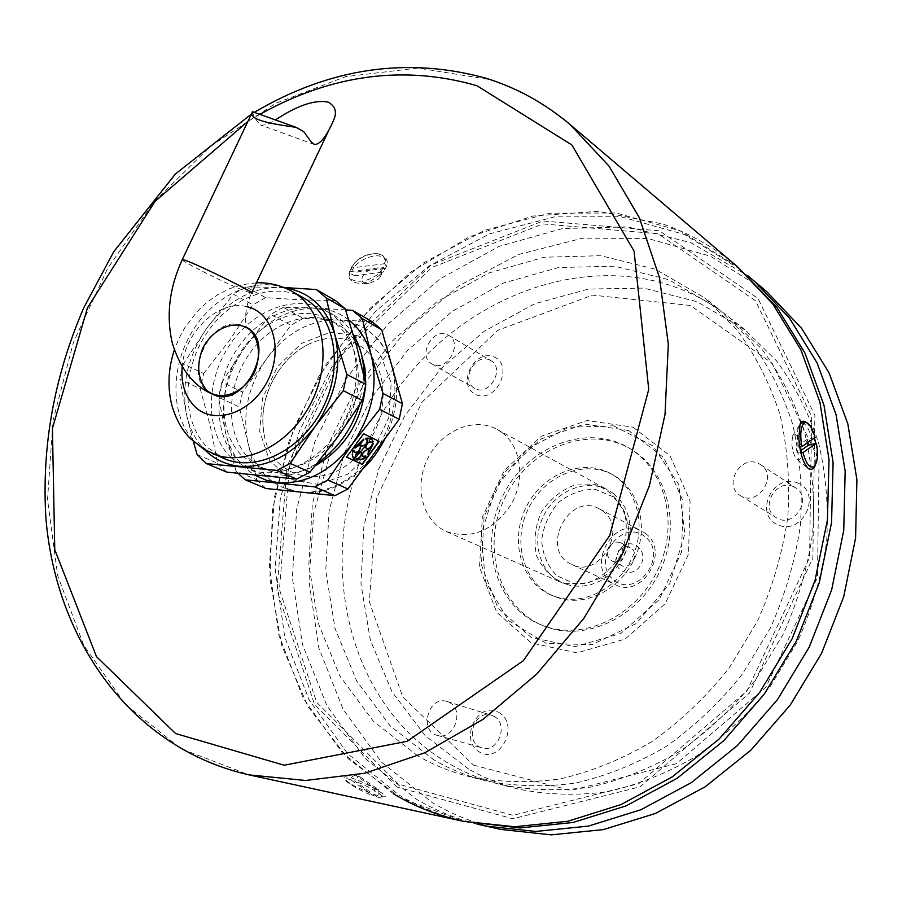 <?xml version="1.0" encoding="UTF-8"?>
<svg xmlns="http://www.w3.org/2000/svg" width="902" height="902" viewBox="0 0 902 902"><rect width="100%" height="100%" fill="white"/><g stroke="black" fill="none" stroke-linecap="round" stroke-linejoin="round"><path stroke-width="0.68" stroke-dasharray="4.51 3.38" d="M793.343 486.595C775.731 478.297 759.326 508.3 776.318 517.714C793.264 529.237 813.446 498.479 795.823 487.914L793.343 486.595M797.672 482.976C822.849 493.112 802.735 535.912 777.941 524.908C753.215 514.444 772.958 472.501 797.672 482.976M493.935 356.899C514.411 365.118 496.224 403.634 476.087 394.67C455.972 386.18 473.854 348.364 493.935 356.899M632.99 427.176L669.972 455.645L690.098 500.993L688.519 554.155L665.157 603.765L625.063 639.09L577.043 652.879L531.244 642.946L496.686 612.199L479.514 567.302L482.344 517.004L504.308 470.483L541.425 436.162L587.123 420.535L632.99 427.176M473.618 765.167L571.067 790.49L676.41 763.69L765.866 687.211L817.471 577.393L819.027 460.403L772.213 363.292L690.38 305.485L592.569 295.123L497.814 330.312L421.944 402.236L376.675 497.96L369.392 601.984L402.799 697.02L473.618 765.167M498.547 712.298C520.161 723.697 500.982 764.389 479.74 752.189C458.509 740.508 477.35 700.595 498.547 712.298M758.052 463.256L760.589 464.609C778.663 475.433 757.759 507.42 740.384 495.593C722.953 485.952 739.967 454.788 758.052 463.256M489.436 359.909C474.858 352.975 460.279 381.005 474.666 388.3C488.828 397.308 505.661 368.568 490.857 360.631L489.436 359.909M447.2 334.563L448.644 335.285C463.718 343.358 446.332 373.124 431.934 363.934C417.276 356.527 432.34 327.527 447.2 334.563M493.811 716.222L491.511 715.241C473.663 708.904 463.696 743.519 482.153 747.905C498.254 753.35 509.202 723.551 493.811 716.222M449.376 702.5C465.082 710.021 453.683 740.914 437.233 735.333C418.381 730.868 428.811 695.025 447.02 701.508L449.376 702.5M628.547 430.491L584.62 424.087L540.805 439.037L505.176 471.96L484.103 516.609L481.397 564.866L497.881 607.892L531.03 637.308L574.89 646.745L620.835 633.475L659.193 599.627L681.551 552.137L683.118 501.264L663.917 457.821L628.547 430.491M468.826 769.203L425.282 735.739L392.02 691.789L370.361 640.183L360.969 583.898L363.912 525.877L378.761 468.984L404.671 415.912L440.413 369.189L484.363 331.135L534.536 303.839L588.555 289.057L643.701 288.088L696.908 301.663L744.917 329.715L776.329 360.653C794.403 384.951 808.474 412.315 818.554 442.747C826.04 474.486 828.724 507.454 826.615 541.651C821.666 575.927 812.014 609.188 797.639 641.435L770.353 686.253C748.48 713.561 723.742 736.911 696.141 756.304C667.435 773.059 637.759 784.887 607.114 791.798C576.502 795.789 546.815 794.854 518.041 788.991C500.576 784.514 484.171 777.919 468.826 769.203M369.786 438.169C430.987 296.465 613.743 223.764 730.462 318.282L762.156 349.536C780.388 374.116 794.583 401.818 804.719 432.656C812.24 464.834 814.889 498.265 812.691 532.969C807.628 567.764 797.785 601.544 783.184 634.286L755.481 679.837C733.292 707.585 708.228 731.319 680.266 751.062C651.188 768.098 621.162 780.14 590.179 787.198C559.229 791.279 529.226 790.366 500.182 784.458C482.559 779.948 466.007 773.273 450.538 764.456C344.429 705.127 313.603 554.324 369.73 438.282M468.848 822.489C443.874 816.986 420.715 807.91 399.372 795.248L347.822 753.869L309.149 699.929L284.739 637.049L275.144 568.891L280.274 498.986L299.498 430.705L331.722 367.193L375.457 311.427L428.811 266.158L489.448 233.9L554.561 216.863L620.847 216.728L684.562 234.52L741.624 270.284M417.908 755.977L373.496 721.408L339.761 675.936L318.011 622.538L308.856 564.28L312.329 504.195L327.956 445.205L354.869 390.104L391.784 341.486L437.042 301.742L488.636 273.047L544.143 257.228L600.777 255.694L655.393 269.236L704.654 297.874L736.855 329.692C755.357 354.757 769.733 383.057 779.982 414.616C787.547 447.561 790.141 481.837 787.773 517.432C782.485 553.152 772.326 587.845 757.297 621.501L728.861 668.348C706.119 696.896 680.446 721.329 651.853 741.658C622.143 759.225 591.486 771.661 559.883 778.967C528.346 783.229 497.814 782.361 468.285 776.363C450.38 771.774 433.58 764.986 417.908 755.977M393.678 793.963L342.027 752.426L303.309 698.295L278.898 635.188L269.348 566.783L274.546 496.607L293.872 428.067L326.22 364.295L370.113 308.292L423.624 262.809L484.442 230.382L549.735 213.199L616.213 212.996L680.108 230.788L737.329 266.631C714.677 247.554 689.804 233.336 662.711 223.967L598.488 211.316L532.778 216.04L469.096 236.955L410.489 272.269L359.582 319.77L318.507 376.98L289.035 441.168L272.517 509.438L269.923 578.701L281.785 645.663L308.123 706.886L348.273 758.83L400.804 798.022L463.335 821.294M398.334 784.109L316.647 702.286L279.44 589.468L289.452 466.65L343.053 353.483L431.821 267.533L542.79 223.921L658.088 233.753L755.436 300.682L811.608 416.307L809.579 557.628L746.867 691.045L638.796 783.624L512.956 815.34L398.334 784.109M434.437 760.273L390.295 726.054L356.707 681.078L334.98 628.254L325.746 570.639L329.038 511.22L344.417 452.917L371.004 398.47L407.535 350.461L452.376 311.269L503.519 283.025L558.552 267.544L614.702 266.203L668.867 279.755L717.733 308.213L749.675 339.75C768.042 364.566 782.327 392.573 792.52 423.76C800.063 456.311 802.69 490.158 800.412 525.314C795.226 560.559 785.236 594.779 770.421 627.984L742.357 674.166C719.897 702.308 694.529 726.392 666.251 746.428C636.857 763.723 606.516 775.957 575.228 783.139C543.996 787.311 513.723 786.42 484.442 780.467C466.672 775.912 450.008 769.181 434.437 760.273M500.937 829.434C476.357 824.033 453.548 815.126 432.486 802.735L381.546 762.224L343.188 709.446L318.801 647.918L309.003 581.226L313.716 512.855L332.342 446.095L363.822 384.072L406.689 329.704L459.073 285.675L518.661 254.465L582.681 238.173L647.861 238.455L710.517 256.247L766.644 291.549M477.023 824.101C455.273 818.531 434.989 810.176 416.138 799.037L365.287 758.514L326.93 705.759L302.429 644.265L292.372 577.539L296.679 509.01L314.787 441.935L345.669 379.37L387.905 324.201L439.68 279.101L498.772 246.505L562.487 228.544L627.691 226.898L690.797 242.604L747.882 275.798M560.131 598.443L553.648 596.166C523.374 583.402 511.862 541.459 528.471 508.469C544.571 475.23 584.891 458.881 613.428 475.162C638.65 489.076 648.899 525.787 635.369 556.793C622.109 587.912 587.991 606.437 560.131 598.443M564.753 583.526L585.421 583.797C599.548 578.825 611.116 569.636 620.114 556.218C626.439 541.324 627.871 526.486 624.421 511.716C618.062 498.49 608.376 489.482 595.365 484.667L574.867 484.983C561.1 490.158 549.882 499.28 541.223 512.347C535.033 526.791 533.499 541.279 536.6 555.812C542.542 569.027 551.923 578.261 564.753 583.526M557.74 597.417L551.246 595.14C520.939 582.354 509.416 540.332 526.069 507.274C542.203 473.967 582.579 457.585 611.15 473.877C636.406 487.802 646.655 524.581 633.091 555.655C619.809 586.841 585.635 605.422 557.74 597.417M548.461 627.386L541.38 624.962C495.672 606.933 478.24 544.56 502.842 495.807C526.61 446.637 586.74 422.587 628.841 447.922C664.921 468.961 679.105 522.788 658.731 567.899C638.729 613.18 588.702 639.405 548.461 627.386M613.586 425.834L652.992 445.971L678.721 484.442L684.877 533.826L669.679 583.786L636.248 623.553L591.926 644.704L546.229 643.34L508.401 620.531L485.468 581.497L481.194 534.108L495.976 487.181L526.982 449.219L568.711 427.255L613.586 425.834M550.874 628.356C591.069 640.352 641.018 614.206 660.963 569.015C681.303 523.994 667.119 470.269 631.084 449.264C589.04 423.951 529 447.944 505.278 497.002C480.721 545.665 498.163 607.925 543.805 625.932L550.874 628.356M815.07 437.56L807.234 439.409L795.959 447.042L799.736 446.986M800.908 452.872L797.255 452.894L800.424 450.718M797.255 452.894L795.959 447.042M807.234 439.409L807.966 442.408M798.304 447.223C796.556 435.711 797.188 427.954 800.198 423.951M802.295 423.015C805.847 423.658 808.97 428.698 811.676 438.124M355.309 774.998L352.073 776.735L350.652 779.734L373.541 795.812L374.984 792.768L374.544 788.404L355.309 774.998L359.3 776.34L378.569 789.746L378.998 794.098L377.566 797.142L354.655 781.076L356.065 778.076L359.3 776.34M374.544 788.404L378.569 789.746M377.566 797.142C393.407 801.912 372.594 787.435 354.655 781.076M350.652 779.734C334.507 774.717 355.038 789.261 373.541 795.812M351.07 268.029L352.355 270.217C358.342 257.735 382.098 250.722 385.661 260.283L386.045 265.853L384.748 263.688L384.353 258.107C380.779 248.535 357.045 255.537 351.07 268.029L384.748 263.688M354.971 275.719L350.957 273.881L349.672 271.682L383.305 267.319L384.602 269.484L383.215 272.009L354.971 275.719L356.38 272.066L384.658 268.379L383.215 272.009M349.672 271.682C345.522 286.96 375.649 282.867 383.305 267.319M396.936 787.063L314.46 704.293L276.937 590.291L287.084 466.233L341.215 351.949L430.852 265.12L542.936 220.99L659.475 230.822L757.962 298.382L814.856 415.247L812.86 558.191L749.415 693.176L640.07 786.792L512.787 818.757L396.936 787.063M379.19 275.448L382.561 272.088C397.511 256.45 373.71 245.975 356.019 261.219C344.835 275.166 346.808 282.63 361.916 283.611L370.767 280.905L379.19 275.448M365.93 271.964C379.268 265.177 383.902 267.048 379.843 277.59L378.062 279.372L368.783 283.668C360.575 283.16 359.627 279.259 365.93 271.964M815.848 443.401L816.941 451.609L815.104 465.793M801.427 452.793L801.371 450.402C799.364 437.075 796.443 432.238 792.61 435.914L791.787 443.626C792.463 451.169 794.234 456.446 797.075 459.434C799.33 460.967 800.75 459.343 801.326 454.552M806.241 422.497C809.376 425.327 812.116 430.491 814.472 437.966M358.32 335.882L330.188 332.297L301.392 343.437L277.365 366.888L262.538 398.165L259.686 431.427L269.495 460.415L290.343 479.436L318.383 484.464L348.116 474.091L373.383 450.143L388.83 417.502L391.209 383.023L380.204 353.877L358.32 335.882M351.836 784.514C373.394 796.522 398.977 802.126 376.912 790.175C356.82 777.039 330.718 770.939 351.836 784.514M231.318 457.833L247.486 468.521C279.597 482.705 325.081 460.178 345.41 418.494C366.133 377.013 356.358 327.2 325.577 310.333C295.168 293.06 251.444 310.311 228.285 347.123C204.822 383.722 205.735 433.524 231.318 457.833M353.336 334.586C347.958 325.87 341.114 319.15 332.793 314.415C302.463 297.175 258.874 314.291 235.817 350.912C212.466 387.319 213.436 436.906 238.985 461.125L255.108 471.769C275.087 479.706 295.957 476.741 317.729 462.861M359.357 405.314L363.968 375.739M197.132 454.608L217.562 463.222L210.358 426.342L200.199 388.739L179.881 379.268L186.827 415.901L193.299 441.337M203.638 373.529L229.785 340.02L253 304.797L233.325 294.165L206.727 328.317L183.399 363.878L203.638 373.529L200.199 388.739M283.961 287.535L246.088 286.904L265.65 297.66L301.572 299.892L335.352 300.501M284.558 287.772L279.27 287.343C251.297 287.546 227.112 301.2 206.727 328.317C187.605 356.448 180.964 385.65 186.827 415.901C189.972 429.442 195.914 440.706 204.63 449.681M246.088 286.904L233.325 294.165M183.399 363.878L179.881 379.268M265.65 297.66L253 304.797M217.562 463.222L226.797 472.118M303.444 297.84C272.832 280.443 228.68 298.111 205.194 335.51C181.415 372.695 182.136 423.196 207.843 447.764L224.102 458.554M368.027 454.473L373.18 443.739M362.491 456.243C361.882 451.767 363.844 449.591 368.354 449.715M356.031 459.907L361.578 459.129L365.896 456.062M353.956 458.904L354.892 458.351C354.971 453.807 357.045 451.744 361.116 452.161M354.43 447.922L357.733 445.565L360.27 445.847M354.362 452.409L353.731 450.357M361.138 446.05C359.853 444.167 360.665 442.025 363.607 439.646L363.709 439.161M365.941 438.97L367.013 439.477M372.199 442.081L372.954 441.608L371.601 439.229M366.144 448.452L366.528 444.066M366.64 443.897L369.707 441.552L372.154 442.104M378.908 441.225L363.427 433.558L346.582 457.055M345.556 309.837L316.061 308.044L283.273 307.356L303.275 318.361L371.962 321.597M348.882 320.052C339.276 312.633 328.339 308.631 316.061 308.044C288.471 308.056 264.703 321.247 244.758 347.631L221.881 382.234L242.582 392.099L290.85 325.25L270.724 314.381L244.758 347.631C226.041 375.029 219.671 403.532 225.647 433.129L235.974 470.979L256.867 479.774L239.278 406.937L218.498 397.263L225.647 433.129C230.371 452.274 240.293 466.379 255.401 475.444M283.273 307.356L270.724 314.381M221.881 382.234L218.498 397.263M303.275 318.361L290.85 325.25M242.582 392.099L239.278 406.937M235.974 470.979L238.275 473.516M256.867 479.774L266.011 488.501M361.274 353.55C356.132 340.031 347.935 330.064 336.683 323.649C308.54 307.785 268.165 323.638 246.866 357.564C225.297 391.288 226.357 437.166 250.091 459.524L264.805 469.243C280.669 475.771 297.547 474.565 315.452 465.635M365.648 385.706L365.738 383.948M242.525 456.243L257.262 465.996C287.107 479.312 329.365 458.475 348.195 419.87C367.396 381.445 358.229 335.228 329.523 319.635C301.313 303.737 260.802 319.714 239.413 353.821C217.743 387.725 218.746 433.806 242.525 456.243M353.009 460.155C319.218 490.789 271.727 476.335 264.342 435.643C260.058 412.507 265.188 390.363 279.744 369.2C288.088 357.801 298.077 349.3 309.724 343.718C330.2 334.71 348.375 336.423 364.273 348.871C386.281 366.663 389.619 407.805 370.835 438.643M337.235 319.962C309.882 319.86 286.362 332.793 266.654 358.759C248.185 385.729 241.973 413.826 247.994 443.051C253.518 464.62 265.391 479.548 283.623 487.824L300.073 492.03C327.832 493.8 352.299 481.206 373.496 454.247C393.103 425.744 399.27 396.463 391.975 366.392C386.721 348.555 377.025 335.521 362.875 327.279L350.562 322.127L337.235 319.962M370.801 438.699L368.354 442.6M354.204 459.095L353.077 460.088M252.628 111.769C252.797 114.926 255.367 119.323 260.374 124.938C263.384 125.829 268.401 124.172 275.426 119.932M182.103 259.979C184.583 262.73 219.987 280.477 239.549 288.798L251.478 293.297C240.766 316.591 248.456 331.767 245.637 326.93L244.386 326.321C211.79 310.029 178.675 380.249 212.421 394.163M609.346 546.398C612.672 542.305 616.517 541.144 620.858 542.88C631.152 547.514 621.873 566.287 611.951 560.92C606.821 557.402 605.952 552.565 609.346 546.398M618.93 550.164L615.841 559.296C615.096 573.807 634.771 577.697 641.164 564.133C648.042 550.818 633.001 537.558 621.94 546.962L618.93 550.164M618.648 551.009L623.925 547.097L626.743 546.702L630.092 547.537C640.33 552.148 631.129 570.752 621.252 565.419L618.558 563.276L616.765 559.375L616.585 557.132L618.648 551.009M645.325 533.398C670.705 550.84 642.607 599.153 615.525 584.755C583.56 571.338 611.883 514.005 641.953 531.244L645.325 533.398M644.862 536.487C621.128 518.007 590.179 561.54 613.8 580.009C637.353 599.221 669.16 554.809 644.862 536.487M602.694 511.017C628.671 528.944 599.492 579.242 571.744 564.46C539.001 550.739 568.44 491.139 599.232 508.807L602.694 511.017M613.315 493.394L620.125 500.001L625.39 508.187L628.841 517.601L630.34 527.828L629.788 538.438L627.206 548.946L622.707 558.868L616.494 567.775L608.85 575.273L600.123 581.012L590.686 584.767L580.989 586.368L571.44 585.77L562.465 583.008C539.588 573.041 530.883 541.099 543.556 515.921C555.857 490.541 586.503 478.049 608.331 490.158L613.315 493.394M612.875 496.675L595.489 489.436C582.286 489.155 570.041 493.428 558.755 502.245C549.16 513.227 543.466 525.9 541.662 540.287C542.632 554.448 547.672 566.253 556.782 575.679L573.954 583.447C587.258 584.101 599.751 580.009 611.421 571.135C621.343 559.928 627.172 546.939 628.886 532.169C627.668 517.714 622.335 505.887 612.875 496.675M502.335 432.791C521.198 447.099 525.449 479.357 511.254 504.207C493.394 530.692 471.825 539.824 446.558 531.605C422.373 521.063 413.725 486.347 427.649 458.656C441.168 430.773 474.001 416.544 497.07 429.352L502.335 432.791M570.267 124.668C545.473 103.82 518.199 88.712 488.444 79.342L417.897 68.056L345.635 76.636L275.46 103.414L210.64 146.113L153.915 202.104L107.552 268.548L73.423 342.399L53.026 420.512L47.535 499.471L57.694 575.702L83.773 645.347L125.367 704.406L181.234 748.829L249.065 774.886M247.915 121.409L259.9 114.374M292.113 291.436C261.4 273.982 217.021 291.865 193.389 329.58C169.441 367.058 170.061 417.908 195.824 442.611L212.128 453.447M246.844 306.669C219.152 299.216 184.572 331.71 182.17 366.686M740.384 495.593L776.318 517.714M760.589 464.609L795.823 487.914M431.934 363.934L474.666 388.3M448.644 335.285L490.857 360.631M437.233 735.333L482.153 747.905M447.02 701.508L491.511 715.241M744.917 329.715L730.462 318.282M518.041 788.991L500.182 784.458M717.733 308.213L704.654 297.874M484.442 780.467L468.285 776.363M613.428 475.162L611.15 473.877M553.648 596.166L551.246 595.14M631.084 449.264L628.841 447.922M543.805 625.932L541.38 624.962M384.353 258.107L385.661 260.283M379.843 277.59L382.561 272.088M368.783 283.668L361.916 283.611M797.075 459.434L808.091 468.273M792.61 435.914L800.085 424.222M251.399 114.069L254.274 112.355M332.793 314.415L325.577 310.333M255.108 471.769L247.486 468.521M256.45 282.8L241.781 284.761L229.379 288.775L217.675 294.717L206.862 302.384L197.11 311.573L184.933 327.527L178.991 338.43L174.345 349.942M336.683 323.649L329.523 319.635M264.805 469.243L257.262 465.996M309.724 343.718C298.246 349.085 288.279 357.519 279.8 369.008C265.064 390.555 259.911 412.766 264.342 435.643M362.875 327.279C373.845 334.766 379.753 338.092 389.314 356.899M395.752 379.866C398.368 397.342 394.952 416.701 385.492 437.921M362.604 469.063C342.805 485.907 323.717 493.744 305.327 492.582M296.781 491.691L283.623 487.824M314.471 144.523L260.374 124.938M327.922 132.154L333.864 119.628M616.585 557.132L615.841 559.296M620.666 548.867L621.94 546.962M611.951 560.92L621.252 565.419M620.858 542.88L630.092 547.537M571.744 564.46L615.525 584.755M599.232 508.807L641.953 531.244M446.558 531.605L562.465 583.008M497.07 429.352L608.331 490.158"/><path stroke-width="1.35" d="M463.335 821.294L249.065 774.886L305.496 780.478L364.791 773.228L424.752 752.787L482.92 719.413L536.769 674.053L583.853 618.377L621.974 554.651L649.417 485.648L665.022 414.435L668.314 344.102L659.475 277.624L639.281 217.585L608.997 166.081L570.267 124.668L737.329 266.631L772.822 304.03L800.818 349.672L819.907 402.145L829.006 459.592L827.438 519.834L815.025 580.392L792.148 638.717L759.732 692.33L719.176 738.986L672.283 776.836L621.128 804.528L567.854 821.248L514.602 826.762L463.335 821.294L514.602 826.762L567.854 821.248L621.128 804.528L672.283 776.836L719.176 738.986L759.732 692.33L792.148 638.717L815.025 580.392L827.438 519.834L829.006 459.592L819.907 402.145L800.818 349.672L772.822 304.03L737.329 266.631L777.028 307.571L804.945 353.054L824 405.325L833.098 462.546L831.565 522.517L819.241 582.805L796.477 640.86L764.197 694.213L723.821 740.643L677.12 778.302L626.146 805.847L573.052 822.477L519.969 827.946L463.335 821.294C438.293 815.78 415.078 806.67 393.678 793.963M747.882 275.798L766.644 291.549L801.483 328.159L828.994 372.706L847.812 423.805L856.9 479.65L855.581 538.099L843.697 596.797L821.609 653.273L790.186 705.138L750.791 750.238L705.161 786.815L655.292 813.525L603.28 829.626L551.178 834.857L500.937 829.434L477.023 824.101M754.298 281.063L789.419 318L817.133 363.01L836.075 414.695L845.163 471.216L843.742 530.421L831.644 589.897L809.218 647.151L777.377 699.749L737.486 745.514L691.338 782.62L640.916 809.748L588.375 826.108L535.777 831.441L485.096 826.006M799.736 446.986L801.743 446.659L815.07 437.56C811.98 427.007 808.542 422.023 804.764 422.587L802.295 423.015M800.424 450.718L808.496 445.171L816.344 443.322L803.039 452.522L800.908 452.872M807.966 442.408L808.496 445.171M816.344 443.322C821.147 468.183 809.297 477.057 803.039 452.522M801.743 446.659C799.837 433.366 800.841 425.349 804.764 422.587M800.198 423.951L801.348 423.173M815.104 465.793C813.198 469.547 810.853 470.37 808.091 468.273C803.017 462.749 799.927 452.86 798.811 438.586L800.085 424.222C801.517 420.873 803.569 420.287 806.241 422.497M801.326 454.552L801.427 452.793M814.472 437.966L815.848 443.401M317.729 462.861C337.54 449.049 351.419 429.871 359.357 405.314M363.968 375.739C363.934 360.033 360.394 346.312 353.336 334.586M296.69 479.075L226.797 472.118L206.4 463.594L276.79 470.449L296.69 479.075L310.006 472.174L290.23 463.425L315.17 426.409L343.301 390.656L362.424 400.477L337.63 437.132L310.006 472.174M193.299 441.337L197.132 454.608L206.4 463.594M345.218 308.788L356.876 347.067L365.84 384.421L346.785 374.386L334.913 334.969L326.22 297.885L345.218 308.788L335.352 300.501L316.298 289.531L283.961 287.535M204.63 449.681C214.225 459.298 225.883 464.834 239.605 466.3C267.995 467.924 293.184 454.619 315.17 426.409C335.533 396.609 342.117 366.122 334.913 334.969C326.501 307.447 309.713 291.718 284.558 287.772M343.301 390.656L346.785 374.386M326.22 297.885L316.298 289.531M276.79 470.449L290.23 463.425M362.424 400.477L365.84 384.421M174.345 349.942C168.155 368.895 167.332 387.341 171.865 405.269C175.969 419.43 182.227 430.604 190.649 438.778L203.796 449.185L224.102 458.554C256.427 472.84 302.418 449.839 323.085 407.478C344.147 365.31 334.45 314.809 303.444 297.84L292.113 291.436C280.962 285.28 269.078 282.405 256.45 282.8M250.057 329.974C259.37 339.738 261.095 356.606 254.308 372.639C243.439 393.531 220.28 401.92 206.682 390.273C197.561 379.032 196.286 364.938 202.86 348.003C213.436 327.606 236.099 318.767 250.057 329.974M373.405 443.592L372.605 444.1C370.158 448.768 367.858 449.884 365.716 447.46C366.956 442.893 369.177 441.179 372.379 442.307L373.18 441.811C372.222 438.755 369.843 437.594 366.065 438.338L365.896 439.161C373.315 444.043 353.257 450.763 363.833 439.849L355.027 448.125C366.404 438.395 356.335 460.02 353.99 450.357L353.28 450.357C351.803 454.563 352.22 457.562 354.52 459.366L355.783 454.597L359.729 451.857L361.589 452.748L361.409 455.363L359.278 458.081L355.94 460.031L361.623 459.4L365.535 457.122L365.964 456.029C354.418 459.05 372.954 441.597 367.869 454.236L373.405 443.592M373.18 443.739L372.391 443.897C370.902 447.55 368.817 449.061 366.144 448.452M368.354 449.715L368.027 454.473M365.896 456.062L362.491 456.243M361.116 452.161C361.871 455.386 360.27 457.675 356.313 459.017L356.031 459.907M353.731 450.357L353.054 450.154L352.175 454.653L353.956 458.904M360.27 445.847C360.62 450.109 358.646 452.297 354.362 452.409M363.709 439.161L354.43 447.922M371.601 439.229L365.84 438.135L365.941 438.97M367.013 439.477C367.373 443.739 365.423 445.926 361.138 446.05M346.582 457.055L362.006 464.237L378.908 441.225M347.969 488.985L327.798 480.056L352.208 444.088L379.641 409.316L399.158 419.329L347.969 488.985L334.901 495.649L266.011 488.501L245.175 479.796L314.595 486.843L327.798 480.056M346.526 457.134L363.653 433.761L379.178 441.36L362.221 464.44L346.526 457.134M382.978 393.452L371.139 354.914L362.311 318.609L381.715 329.749L402.416 403.69L382.978 393.452L379.641 409.316M255.401 475.444L266.225 480.202L277.985 482.638C305.981 484.351 330.718 471.498 352.208 444.088C372.086 415.112 378.4 385.391 371.139 354.914C366.934 340.144 359.515 328.52 348.882 320.052M362.311 318.609L352.502 310.389L345.556 309.837M381.715 329.749L371.962 321.597L352.502 310.389M314.595 486.843L334.901 495.649M399.158 419.329L402.416 403.69M238.275 473.516L245.175 479.796M315.452 465.635C344.97 448.283 361.702 421.64 365.648 385.706M365.738 383.948L364.949 368.14L361.274 353.55M368.354 442.6L354.204 459.095M275.426 119.932C297.333 105.433 314.899 99.491 328.125 102.106C335.228 106.053 337.134 111.893 333.864 119.628C326.817 136.112 320.345 144.421 314.471 144.523L311.494 142.291L303.805 131.737L296.172 127.362C284.694 125.525 251.004 121.871 251.714 113.393L252.628 111.769M182.103 259.979L182.339 259.483C169.283 287.839 165.957 315.801 172.372 343.38C180.423 369.143 193.772 386.067 212.421 394.163C244.16 411.177 278.436 341.79 245.637 326.93M259.9 114.374C331.62 74.359 403.927 64.797 476.82 85.667L571.879 144.985L634.072 251.117L648.741 389.438L609.763 535.472L523.385 660.659L407.185 741.275L284.153 765.234L175.563 733.529L96.48 656.645L54.763 549.656L52.429 428.427L87.449 307.841L155.009 201.405L247.915 121.409M212.128 453.447C244.566 467.788 290.805 444.539 311.652 401.83C332.883 359.312 323.22 308.461 292.113 291.436M182.17 366.686C180.862 383.497 185.102 396.824 194.9 406.667C214.101 425.597 251.083 413.308 267.217 381.659C283.859 350.28 273.047 312.182 246.844 306.669M251.714 113.404L182.339 259.483C188.236 259.708 260.892 295.27 251.478 293.297M249.065 774.886C131.185 748.243 56.003 640.386 45.934 518.458C41.481 446.896 54.075 376.72 83.717 307.92L113.776 251.669L175.428 173.962L251.399 114.069M254.274 112.355C329.85 67.819 407.219 56.488 486.381 78.339C516.902 87.866 544.864 103.313 570.267 124.668M389.314 356.899L395.752 379.866M385.492 437.921C378.896 450.774 371.274 461.159 362.604 469.063M305.327 492.582L296.781 491.691M296.172 127.362L252.346 111.668M251.692 292.823L327.922 132.154"/></g></svg>
